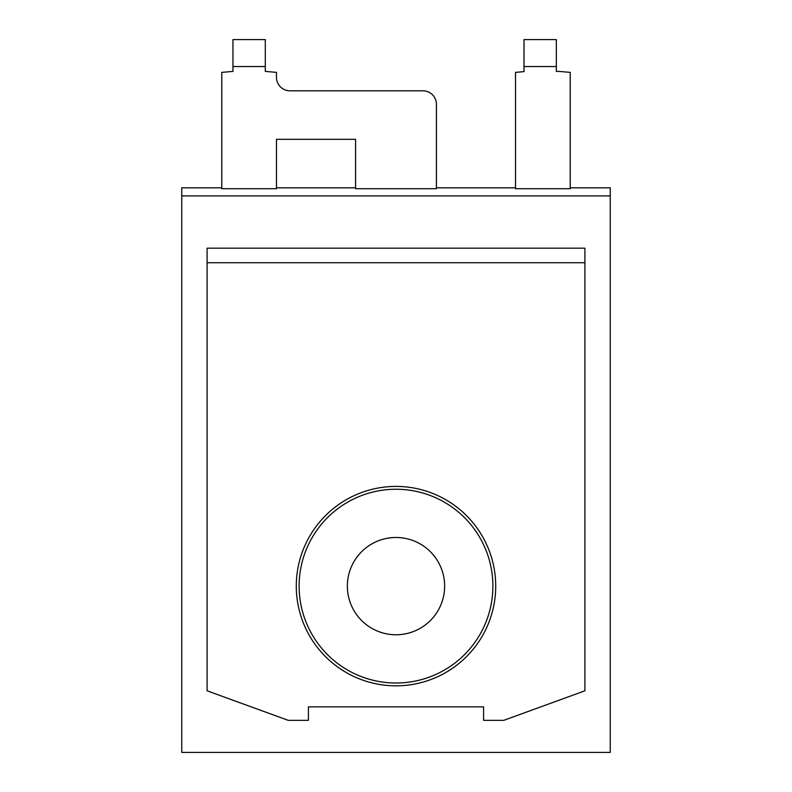 <?xml version="1.0" encoding="UTF-8"?>
<svg xmlns="http://www.w3.org/2000/svg" width="792" height="792" viewBox="0 0 792 792"><rect width="100%" height="100%" fill="white"/><g stroke="black" fill="none" stroke-linecap="round" stroke-linejoin="round"><path stroke-width="1.19" d="M276.477 72.379L276.477 77.329A13.474 13.474 0 0 0 289.951 90.803L422.948 90.803A13.474 13.474 0 0 1 436.422 104.277L436.422 188.714L355.578 188.714L355.578 139.313L276.477 139.313L276.477 188.714L221.78 188.714L221.78 72.379L232.957 71.399L232.957 39.6L265.3 39.6L265.3 71.399L276.477 72.379M296.287 586.129A99.713 99.713 0 0 1 396 486.417A99.713 99.713 0 0 1 495.713 586.129A99.713 99.713 0 0 1 396 685.832A99.713 99.713 0 0 1 296.287 586.129M396 489.248A96.881 96.881 0 0 0 299.119 586.129A96.881 96.881 0 0 0 396 683.011A96.881 96.881 0 0 0 492.881 586.129A96.881 96.881 0 0 0 396 489.248M396 537.481A48.639 48.639 0 0 0 347.361 586.129A48.639 48.639 0 0 0 396 634.768A48.639 48.639 0 0 0 444.639 586.129A48.639 48.639 0 0 0 396 537.481M559.043 71.399L556.35 71.399L556.35 66.548L524.007 66.548L524.007 71.636L515.523 72.379L515.523 188.714L570.22 188.714L570.22 72.379L559.043 71.399M181.754 195.901L610.246 195.901L610.246 752.4L181.754 752.4L181.754 187.823L221.78 187.823M276.477 187.823L355.578 187.823M436.422 187.823L515.523 187.823M570.22 187.823L610.246 187.823L610.246 195.901M308.415 720.334L288.209 720.334L207.088 690.802L207.088 248.183L584.912 248.183L584.912 690.802L503.791 720.334L483.585 720.334L483.585 706.86L308.415 706.86L308.415 720.334M584.912 262.736L207.088 262.736M524.007 66.548L524.007 39.6L556.35 39.6L556.35 66.548M265.3 66.548L232.957 66.548"/></g></svg>
